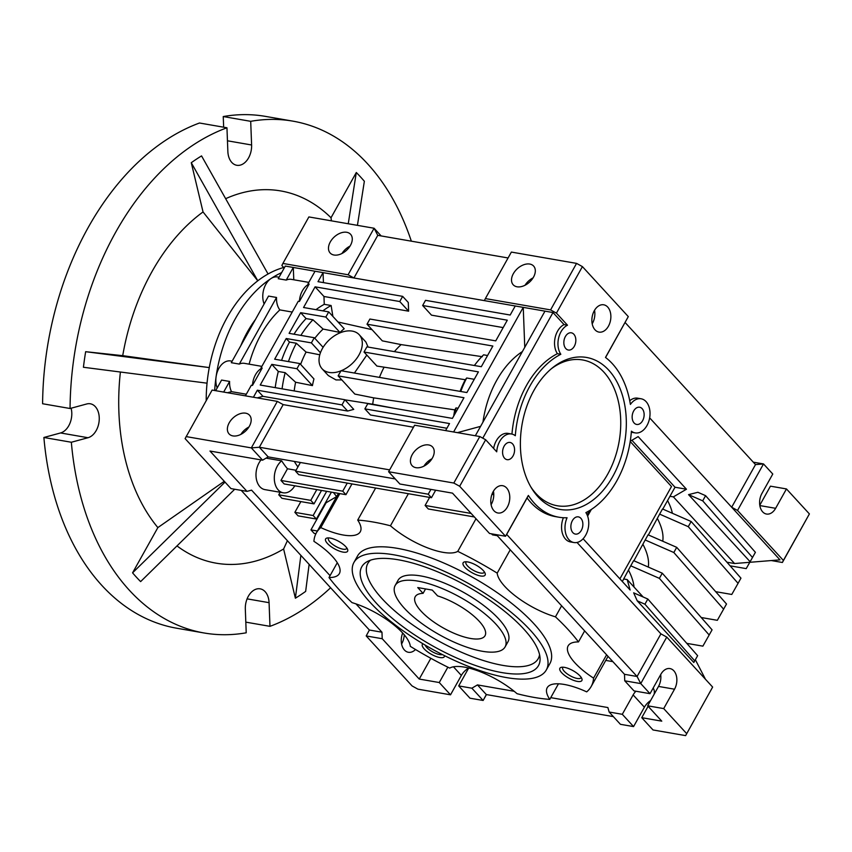 <?xml version="1.0" encoding="UTF-8"?>
<svg xmlns="http://www.w3.org/2000/svg" width="852" height="852" viewBox="0 0 852 852"><rect width="100%" height="100%" fill="white"/><g stroke="black" fill="none" stroke-linecap="round" stroke-linejoin="round"><path stroke-width="1.28" d="M395.168 585.473L398.054 580.308A62.963 21.428 29.2 0 1 420.824 575.941A62.963 21.428 29.2 0 1 483.35 605.218A62.963 21.428 29.2 0 1 507.984 641.748L505.098 646.913A62.963 21.428 29.2 0 1 461.933 645.401A62.963 21.428 29.2 0 1 404.37 608.253A62.963 21.428 29.2 0 1 395.168 585.473A62.963 21.428 29.2 0 1 438.333 586.985A62.963 21.428 29.2 0 1 495.896 624.133A62.963 21.428 29.2 0 1 505.098 646.913M501.892 672.59A101.239 34.463 29.2 0 1 393.699 619.479A101.239 34.463 29.2 0 1 367.233 561.606A101.239 34.463 29.2 0 1 398.374 559.796A101.239 34.463 29.2 0 1 490.677 600.905A101.239 34.463 29.2 0 1 540.062 658.202A101.239 34.463 29.2 0 1 501.892 672.59M370.492 560.19A97.597 33.217 -150.8 0 0 401.59 616.592A97.597 33.217 -150.8 0 0 502.925 665.401A97.597 33.217 -150.8 0 0 539.572 654.687M393.794 554.801A110.196 37.509 29.2 0 1 503.202 606.028A110.196 37.509 29.2 0 1 546.324 669.949A110.196 37.509 29.2 0 1 506.471 677.585A110.196 37.509 29.2 0 1 397.064 626.358A110.196 37.509 29.2 0 1 353.942 562.437A110.196 37.509 29.2 0 1 393.794 554.801M546.324 669.949L549.934 663.495A110.196 37.509 -150.8 0 0 506.812 599.574A110.196 37.509 -150.8 0 0 397.405 548.347A110.196 37.509 -150.8 0 0 357.552 555.973L353.942 562.437M564.439 667.361A12.588 4.281 -150.8 0 0 561.393 667.297A12.588 4.281 -150.8 0 0 563.183 674.209A12.588 4.281 -150.8 0 0 577.315 681.398A12.588 4.281 -150.8 0 0 581.884 678.756A12.588 4.281 -150.8 0 0 564.439 667.361M562.991 667.191A10.458 3.557 -150.8 0 0 562.725 667.521A10.458 3.557 -150.8 0 0 566.814 673.591A10.458 3.557 -150.8 0 0 577.209 678.458A10.458 3.557 -150.8 0 0 580.989 677.734A10.458 3.557 -150.8 0 0 581.128 677.329M422.943 643.782A12.588 4.281 -150.8 0 0 426.447 651.003A12.588 4.281 -150.8 0 0 439.802 657.531A12.588 4.281 -150.8 0 0 444.542 655.667M425.191 645.113A10.458 3.557 -150.8 0 0 439.685 654.592A10.458 3.557 -150.8 0 0 442.422 654.592M330.171 538.07A12.588 4.281 -150.8 0 0 327.115 538.006A12.588 4.281 -150.8 0 0 328.915 544.918A12.588 4.281 -150.8 0 0 343.047 552.107A12.588 4.281 -150.8 0 0 347.616 549.465A12.588 4.281 -150.8 0 0 330.171 538.07M328.723 537.9A10.458 3.557 -150.8 0 0 328.446 538.23A10.458 3.557 -150.8 0 0 332.546 544.3A10.458 3.557 -150.8 0 0 342.93 549.167A10.458 3.557 -150.8 0 0 346.721 548.443A10.458 3.557 -150.8 0 0 346.86 548.038M467.684 561.937A12.588 4.281 -150.8 0 0 464.638 561.873A12.588 4.281 -150.8 0 0 466.427 568.795A12.588 4.281 -150.8 0 0 480.56 575.973A12.588 4.281 -150.8 0 0 485.129 573.332A12.588 4.281 -150.8 0 0 467.684 561.937M466.236 561.777A10.458 3.557 -150.8 0 0 465.969 562.107A10.458 3.557 -150.8 0 0 470.059 568.178A10.458 3.557 -150.8 0 0 480.453 573.034A10.458 3.557 -150.8 0 0 484.234 572.31A10.458 3.557 -150.8 0 0 484.373 571.916M375.636 488.026L357.712 520.093A157.418 53.58 29.2 0 1 373.251 522.031A157.418 53.58 29.2 0 1 390.45 525.78L408.374 493.713M558.465 683.805L549.774 699.375A157.418 53.58 29.2 0 1 517.036 693.688A47.222 16.071 -150.8 0 0 464.457 667.127A47.222 16.071 -150.8 0 0 449.728 668.096A157.418 53.58 29.2 0 1 410.302 646.338A47.222 16.071 -150.8 0 0 352.036 602.63A157.418 53.58 29.2 0 1 329.01 577.539L337.285 562.714M606.603 654.815L593.567 678.139A157.418 53.58 29.2 0 1 591.16 686.531A157.418 53.58 29.2 0 1 586.698 691.867A47.222 16.071 -150.8 0 0 564.28 684.454A47.222 16.071 -150.8 0 0 547.197 687.724A47.222 16.071 -150.8 0 0 549.774 699.375M401.58 644.005A13.856 9.351 99.8 0 0 401.825 643.569A13.856 9.351 99.8 0 0 404.242 634.804M261.074 459.91A17.317 11.694 99.8 0 0 259.019 462.913A17.317 11.694 99.8 0 0 264.919 489.623L283.215 492.797A17.317 11.694 99.8 0 0 294.803 485.789M266.08 458.142L281.692 460.847A17.317 11.694 99.8 0 0 277.326 466.087A17.317 11.694 99.8 0 0 283.215 492.797M493.436 491.189A13.856 9.351 -80.2 0 1 491.338 504.277A13.856 9.351 -80.2 0 1 491.093 504.703M493.191 491.625A13.856 9.351 -80.2 0 1 502.648 485.693A13.856 9.351 -80.2 0 1 507.355 507.057A13.856 9.351 -80.2 0 1 497.909 512.989A13.856 9.351 -80.2 0 1 493.191 491.625M415.968 467.684A13.856 9.063 137.5 0 1 412.112 465.682A13.856 9.063 137.5 0 1 413.997 451.986A13.856 9.063 137.5 0 1 428.673 444.946A13.856 9.063 137.5 0 1 432.528 446.949A13.856 9.063 137.5 0 1 430.643 460.644A13.856 9.063 137.5 0 1 415.968 467.684M423.934 466.14A13.856 9.063 137.5 0 1 431.975 458.77M232.926 435.915A13.856 9.063 137.5 0 1 229.071 433.913A13.856 9.063 137.5 0 1 230.956 420.217A13.856 9.063 137.5 0 1 245.632 413.177A13.856 9.063 137.5 0 1 249.487 415.18A13.856 9.063 137.5 0 1 247.602 428.875A13.856 9.063 137.5 0 1 232.926 435.915M240.892 434.371A13.856 9.063 137.5 0 1 248.933 427.001M558.827 517.207L555.387 516.61A85.008 57.403 -80.2 0 1 527.079 497.941L528.357 495.438A85.008 57.403 99.8 0 0 558.827 517.207A85.008 57.403 99.8 0 0 567.07 517.75A17.317 11.694 99.8 0 0 573.907 542.532A17.317 11.694 99.8 0 0 585.729 535.12A17.317 11.694 99.8 0 0 585.888 512.627A85.008 57.403 99.8 0 0 631.407 431.176A17.317 11.694 99.8 0 0 635.187 432.901A17.317 11.694 99.8 0 0 646.998 425.489A17.317 11.694 99.8 0 0 641.109 398.779A17.317 11.694 99.8 0 0 630.395 404.434A85.008 57.403 99.8 0 0 605.484 357.435L628.297 316.603L605.57 357.489M556.431 313.131L550.584 309.904L576.57 263.385L582.417 266.612L556.431 313.131L567.496 325.198A17.317 11.694 99.8 0 0 560.829 354.272L557.4 353.676A85.008 57.403 99.8 0 0 526.461 385.498A85.008 57.403 99.8 0 0 511.956 434.083M560.829 354.272A85.008 57.403 99.8 0 0 529.891 386.094A85.008 57.403 99.8 0 0 515.311 435.723A17.317 11.694 99.8 0 0 511.53 433.998A17.317 11.694 99.8 0 0 496.727 451.816L485.661 439.76L479.814 436.533L414.604 425.212L388.608 471.731L399.876 484L452.497 493.138L489.527 533.48L505.545 536.259L459.665 486.268L485.661 439.76M641.109 398.779L637.669 398.182A17.317 11.694 99.8 0 0 629.734 400.749M592.193 323.813A13.856 9.351 99.8 0 0 592.438 323.387A13.856 9.351 99.8 0 0 594.536 310.298M594.291 310.724A13.856 9.351 -80.2 0 1 603.738 304.803A13.856 9.351 -80.2 0 1 608.456 326.167A13.856 9.351 -80.2 0 1 598.999 332.099A13.856 9.351 -80.2 0 1 594.291 310.724M565.377 336.551A8.733 5.9 -80.2 0 1 571.341 332.812A8.733 5.9 -80.2 0 1 574.312 346.285A8.733 5.9 -80.2 0 1 568.359 350.034A8.733 5.9 -80.2 0 1 565.377 336.551M504.107 446.192A8.733 5.9 -80.2 0 1 510.071 442.454A8.733 5.9 -80.2 0 1 513.042 455.926A8.733 5.9 -80.2 0 1 507.078 459.665A8.733 5.9 -80.2 0 1 504.107 446.192M572.406 520.604A8.733 5.9 -80.2 0 1 578.37 516.866A8.733 5.9 -80.2 0 1 581.341 530.338A8.733 5.9 -80.2 0 1 575.377 534.087A8.733 5.9 -80.2 0 1 572.406 520.604M633.675 410.973A8.733 5.9 -80.2 0 1 639.639 407.235A8.733 5.9 -80.2 0 1 642.61 420.707A8.733 5.9 -80.2 0 1 636.646 424.445A8.733 5.9 -80.2 0 1 633.675 410.973M533.916 390.472A77.138 52.089 -80.2 0 1 552.49 367.808A77.138 52.089 -80.2 0 1 616.411 380.897A77.138 52.089 -80.2 0 1 612.801 476.417A77.138 52.089 -80.2 0 1 531.595 488.217A77.138 52.089 -80.2 0 1 533.916 390.472M530.732 486.769A73.986 49.959 99.8 0 0 607.753 474.074A73.986 49.959 99.8 0 0 611.629 383.176A73.986 49.959 99.8 0 0 551.191 368.884M217.185 387.937A17.317 11.694 -80.2 0 1 218.879 368.373A17.317 11.694 -80.2 0 1 230.7 360.96L232.127 361.205M245.397 395.839L251.34 385.221L252.48 385.423A17.317 11.694 -80.2 0 1 255.493 374.731A17.317 11.694 -80.2 0 1 262.182 368.053L261.042 367.862L298.275 301.235L299.414 301.438A17.317 11.694 -80.2 0 1 302.428 290.745A17.317 11.694 -80.2 0 1 309.127 284.067L307.977 283.876L315.038 271.234L353.942 277.986L348.095 274.759L282.885 263.438L281.863 265.473L284.206 268.029M261.873 366.371L244.428 363.346A17.317 11.694 99.8 0 0 239.305 364.081L231.297 362.696L268.529 296.081L276.538 297.465A17.317 11.694 99.8 0 0 279.85 309.904A96.02 64.837 99.8 0 0 261.138 334.282A96.02 64.837 99.8 0 0 249.114 364.155M264.12 303.962A17.317 11.694 -80.2 0 1 265.813 284.387A17.317 11.694 -80.2 0 1 277.635 276.975L279.062 277.219M308.807 282.385L291.363 279.36A17.317 11.694 99.8 0 0 286.24 280.095L278.231 278.71L285.303 266.069L315.038 271.234M240.786 345.72A96.02 64.837 -80.2 0 1 247.41 331.897A96.02 64.837 -80.2 0 1 255.398 319.564M522.404 351.557A85.008 57.403 99.8 0 0 496.716 380.333A85.008 57.403 99.8 0 0 482.967 422.113M529.774 264.056A13.856 9.063 -42.5 0 0 515.087 271.096A13.856 9.063 -42.5 0 0 513.213 284.792A13.856 9.063 -42.5 0 0 517.058 286.794A13.856 9.063 -42.5 0 0 531.744 279.754A13.856 9.063 -42.5 0 0 533.618 266.058A13.856 9.063 -42.5 0 0 529.774 264.056M533.064 277.88A13.856 9.063 -42.5 0 0 525.034 285.25M334.016 255.025A13.856 9.063 137.5 0 1 330.171 253.023A13.856 9.063 137.5 0 1 332.056 239.327A13.856 9.063 137.5 0 1 346.732 232.287A13.856 9.063 137.5 0 1 350.577 234.289A13.856 9.063 137.5 0 1 348.702 247.985A13.856 9.063 137.5 0 1 334.016 255.025M350.023 246.111A13.856 9.063 -42.5 0 0 341.993 253.481M340.949 370.844A25.187 16.486 137.5 0 1 329.117 372.441A25.187 16.486 137.5 0 1 322.109 368.799A25.187 16.486 137.5 0 1 325.539 343.899A25.187 16.486 137.5 0 1 352.227 331.098A25.187 16.486 137.5 0 1 359.224 334.74L365.881 342.003L368.085 347.062M366.807 355.071L354.411 373.038M341.833 379.907L335.986 379.928L328.318 375.562L322.109 368.799M359.224 334.74A25.187 16.486 137.5 0 1 341.194 370.737M279.85 309.904L292.225 312.056M749.792 562.299L746.214 568.625L730.121 565.834M676.712 547.346L673.826 552.522L645.188 539.976L648.074 534.8L676.712 547.346L726.511 604.004L717.331 620.309L701.239 617.519M662.27 573.194L659.373 578.359L630.746 565.813L633.632 560.648L662.27 573.194L712.07 629.841L702.879 646.146L686.787 643.356M648.361 534.928L659.629 514.129L688.267 526.674L738.066 583.332L731.772 594.462L715.68 591.671M738.066 583.332L740.952 578.157L691.153 521.509L662.515 508.963L659.629 514.129M702.708 500.838L752.508 557.485L755.404 552.32L705.594 495.672L702.708 500.838L688.554 494.629L750.122 561.713L752.508 557.485M783.403 560.446L809.4 513.926L782.392 562.48L783.403 560.446L737.523 510.454L731.676 507.228L779.974 559.849L734.562 563.534L726.937 562.203M771.284 560.552L782.392 562.48M809.4 513.926L786.46 488.942L775.629 508.314A13.376 9.031 -80.2 0 1 766.502 514.044A13.376 9.031 -80.2 0 1 761.944 493.404L772.775 474.031L763.52 463.946L737.523 510.454M460.751 391.494A85.008 57.403 -80.2 0 1 466.704 377.99L465.267 379.715L376.903 366.062L364.017 352.025L366.903 346.86L481.305 366.711L492.861 346.04L367.02 324.197L382.303 340.853L401.132 344.602A76.818 51.876 -80.2 0 0 394.401 351.631M474.266 379.3L466.704 377.99M460.069 391.377A80.791 54.549 -80.2 0 1 465.267 379.715M474.404 365.519A85.008 57.403 -80.2 0 1 476.47 362.792A85.008 57.403 -80.2 0 1 483.606 354.815L487.568 355.508M474.33 365.497A80.791 54.549 -80.2 0 1 474.617 365.135L476.47 362.792M659.373 578.359L709.183 635.006M673.826 552.522L723.625 609.169M688.267 526.674L691.153 521.509M619.894 578.849L671.493 486.513L630.203 441.517M591.331 509.464L587.624 516.099M648.297 567.07A150.176 51.12 -150.8 0 0 643.026 544.481M633.92 560.776L645.188 539.976M634.016 587.028A150.176 51.12 -150.8 0 0 628.584 570.329M622.333 581.511L630.746 565.813M662.739 541.233A150.176 51.12 -150.8 0 0 657.467 518.644M348.095 274.759L374.092 228.24L308.882 216.93L282.885 263.438M550.584 309.904L485.374 298.583L484.351 300.618L353.942 277.986L377.766 235.344L508.069 257.964M381.142 235.929L374.092 228.24L377.766 235.344M323.43 282.608L323.046 272.629L317.998 281.671L402.655 296.368L399.758 301.533L315.102 286.836L303.557 307.508L328.723 311.885L325.837 317.05L339.937 332.418L323.11 329.064L312.929 319.766A96.02 64.837 99.8 0 0 300.863 335.39M312.929 319.766L306.07 318.573A96.02 64.837 99.8 0 0 294.004 334.197M319.788 354.794L306.07 352.078L296.336 343.25A96.02 64.837 99.8 0 0 288.455 361.589M296.336 343.25L289.467 342.057A96.02 64.837 99.8 0 0 281.586 360.396M239.305 364.081L276.538 297.465M286.24 280.095L293.301 267.464L293.78 279.775M323.11 329.064A80.791 54.549 99.8 0 0 314.803 338.297M306.07 352.078A80.791 54.549 99.8 0 0 300.618 364.411M379.459 377.383A76.818 51.876 -80.2 0 1 383.954 367.457M482.307 356.7L401.132 344.602M649.661 417.863L731.676 507.228L755.511 464.596L763.52 463.946L753.285 462.167M759.782 505.236L770.442 486.162L786.46 488.942M688.554 494.629L697.873 492.286L705.594 495.672M672.398 513.287A150.176 51.12 -150.8 0 0 667.574 500.55M734.562 563.534L673.389 496.876L669.96 496.279L675.018 487.237L631.907 440.271M755.511 464.596L625.112 322.514M348.351 248.411L347.595 247.581M332.898 316.433L331.119 305.517L324.261 304.324A96.02 64.837 99.8 0 0 315.996 309.67M322.865 310.863A96.02 64.837 -80.2 0 1 331.119 305.517M446.895 428.268L370.503 415.009L364.869 408.875L367.766 403.699L452.412 418.396L463.967 397.724L338.127 375.881L354.837 394.082L373.687 397.863A76.818 51.876 99.8 0 0 372.718 404.221L395.083 408.449M458.078 408.268L456.001 407.906L454.787 409.865L373.687 397.863M338.127 375.881L341.024 370.716L466.864 392.548L478.409 371.877L364.017 352.025M367.02 324.197L369.906 319.031L495.747 340.875L507.302 320.192L422.645 305.506L431.495 315.155L503.17 327.594M422.645 305.506L425.531 300.33L510.188 315.027L515.236 305.985L523.245 307.37L453.605 431.985M457.449 432.646L480.603 426.351M524.768 347.307L523.245 307.37L552.991 312.535L482.775 438.162M475.341 435.755L544.982 311.15M662.803 509.091L669.96 496.279M673.389 496.876L686.456 489.229L675.018 487.237M686.456 489.229L638.159 436.607L630.246 441.24M587.092 514.789L589.392 510.678M644.932 604.206L694.742 660.854L693.816 662.494L637.211 600.82L644.932 604.206L647.829 599.031L697.628 655.689L694.742 660.854M299.414 301.438L309.127 284.067M402.655 296.368L408.289 302.503L408.619 311.182L399.758 301.533M315.102 286.836L323.962 296.485L408.619 311.182M324.261 304.324L323.962 296.485M328.723 311.885L344.208 328.755A79.928 53.974 99.8 0 0 339.937 332.418M325.837 317.05L300.66 312.684L306.07 318.573M300.66 312.684L289.105 333.356L314.281 337.722L323.11 347.339M314.281 337.722L311.385 342.887L320.437 352.749M311.385 342.887L286.219 338.521L289.467 342.057M286.219 338.521L274.663 359.193L299.84 363.559L313.941 378.927A79.928 53.974 99.8 0 0 312.428 385.605L295.591 382.239L285.164 372.665L278.306 371.472A96.02 64.837 99.8 0 0 275.217 387.639M299.84 363.559L296.943 368.735L312.428 385.605M296.943 368.735L271.777 364.368L278.306 371.472M227.505 392.74L231.499 391.654L246.313 394.22M215.652 390.685L221.595 380.067L229.603 381.451A17.317 11.694 99.8 0 0 231.499 391.654M229.603 381.451L223.661 392.069M252.48 385.423L262.182 368.053M454.83 414.072A85.008 57.403 -80.2 0 1 456.001 407.906M445.596 430.59L449.526 423.561L364.869 408.875M257.251 397.895L262.97 396.34L257.336 390.205L253.406 397.234M262.97 396.34L347.627 411.037L341.993 404.902L257.336 390.205M347.627 411.037L353.74 409.375L344.879 399.726L341.993 404.902M271.777 364.368L260.222 385.04L344.879 399.726M285.164 372.665A96.02 64.837 99.8 0 0 282.076 388.832M295.591 382.239A80.791 54.549 99.8 0 0 294.185 390.93M372.036 329.671L338.01 322.003M344.985 399.844L372.718 404.221M454.787 409.865A80.791 54.549 99.8 0 0 453.722 416.064M576.57 263.385L511.37 252.075L485.374 298.583M484.351 300.618L515.236 305.985M511.53 433.998L508.101 433.402A17.317 11.694 99.8 0 0 493.627 448.44M552.991 312.535L564.067 324.601A17.317 11.694 99.8 0 0 557.4 353.676M583.098 538.762L630.129 590.01L627.178 579.573L623.749 578.977M647.829 599.031L633.664 592.832L637.211 600.82M627.178 579.573L643.164 596.996M389.641 469.867L259.338 447.247L283.173 404.615L413.476 427.225M628.297 316.603L582.417 266.612M567.496 325.198L564.067 324.601M660.683 674.603A13.376 9.031 -80.2 0 1 658.511 686.424L647.68 705.807L661.77 721.154L641.748 717.682L653.015 729.962L685.626 735.617L712.634 687.074L666.754 637.083L660.907 633.856L577.038 542.468M705.467 679.257L695.36 659.746M573.907 542.532L570.478 541.936A17.317 11.694 -80.2 0 1 563.396 517.718M283.173 404.615L277.326 401.388L212.116 390.067L185.097 438.62L230.977 488.601L246.995 491.38L209.975 451.038L262.597 460.176L268.188 456.896L395.232 478.941M268.188 456.896L259.338 447.247L251.329 447.896L277.326 401.388M528.357 495.438L505.545 536.259L506.684 534.417L637.083 676.488L640.757 683.592L624.74 680.812L634.005 690.897L650.012 693.677L640.757 683.592L666.754 637.083M459.665 486.268L453.818 483.041L479.814 436.533M453.818 483.041L388.608 471.731M527.079 497.941L506.684 534.417M660.907 633.856L637.083 676.488L624.495 674.305L624.74 680.812M685.626 735.617L712.634 687.074M650.012 693.677L660.854 674.305A13.376 9.031 -80.2 0 1 669.981 668.575A13.376 9.031 -80.2 0 1 674.528 689.204L663.697 708.587L647.68 705.807M686.637 733.583L663.697 708.587M609.148 712.027L620.416 724.307L633.568 726.586L644.4 707.203L633.132 694.923L622.301 714.306L609.148 712.027L607.881 707.554L550.743 697.639M650.63 700.536A13.376 8.754 -42.5 0 0 644.4 707.203M486.428 694.582L483.137 700.472L486.322 694.561L613.355 716.617M241.222 490.379L369.385 630.033L366.2 635.943L412.08 685.935L417.927 689.162L450.527 694.817L461.358 675.434L453.434 666.797M458.706 685.913L469.974 698.193L483.137 700.472L471.87 688.203L458.706 685.913L468.707 668.021M468.664 668.096A13.376 8.754 -42.5 0 0 461.358 675.434M262.597 460.176L251.329 447.896L186.119 436.586M497.27 535.684L492.467 534.854L491.529 533.831M496.333 534.662L624.495 674.305M641.748 717.682L648.116 706.287M654.134 694.273A13.376 8.754 -42.5 0 0 653.143 688.086M635.869 691.228A13.376 8.754 -42.5 0 0 633.132 694.923M633.568 726.586L622.301 714.306M514.182 691.292L477.461 684.912L471.87 688.203M486.322 694.561L477.461 684.912M447.854 667.169L439.259 682.537L419.237 679.065L382.218 638.723L381.973 632.216L355.966 603.887M450.527 694.817L439.259 682.537M366.2 635.943L382.218 638.723M369.385 630.033L381.973 632.216M330.054 575.654L251.574 490.145L246.995 491.38M316.795 489.612L310.788 500.369L278.753 494.81L281.969 498.313L314.005 503.873L310.788 500.369M280.17 492.264L278.753 494.81M333.462 492.509L336.636 496.599L326.114 502.755L310.948 529.891L314.175 533.395L315.922 533.703M317.413 531.009L310.948 529.891M402.676 633.025A13.856 9.351 99.8 0 0 408.385 652.281A13.856 9.351 99.8 0 0 415.51 649.501M300.863 501.594L294.856 512.35L298.072 515.854L316.38 519.028L331.396 492.147M294.856 512.35L313.153 515.524L316.38 519.028M280.958 480.443L284.185 483.947L345.955 494.671L342.738 491.167L280.958 480.443L287.486 468.77A96.02 64.837 99.8 0 1 281.692 460.847M296.049 470.261L287.486 468.77M294.323 461.433A96.02 64.837 99.8 0 0 297.912 466.928M428.247 494.213L295.537 471.177L298.754 474.681L431.463 497.717L428.247 494.213L430.931 489.399M474.362 516.962L428.322 508.974L425.105 505.46L471.145 513.447M493.777 494.65L491.955 494.33M430.846 658.298L419.237 679.065M612.876 661.642L605.751 660.406M321.523 490.432L314.005 503.873M326.678 491.327L313.153 515.524M295.537 471.177L300.394 462.487M347.243 483.105L342.738 491.167M351.972 483.915L345.955 494.671M427.821 461.582L429.504 461.954M431.463 497.717L435.66 490.219M429.61 497.398L425.105 505.46M476.002 518.74L457.758 551.372A157.418 53.58 29.2 0 1 497.195 573.13L510.231 549.806M561.617 605.804L555.451 616.837A157.418 53.58 29.2 0 1 578.476 641.929L584.653 630.895M497.195 573.13A47.222 16.071 -150.8 0 0 555.451 616.837M578.476 641.929A47.222 16.071 -150.8 0 0 568.124 645.869A47.222 16.071 -150.8 0 0 593.567 678.139M329.01 577.539A47.222 16.071 -150.8 0 0 339.362 573.598A47.222 16.071 -150.8 0 0 313.919 541.329A157.418 53.58 29.2 0 1 316.326 532.937A157.418 53.58 29.2 0 1 320.789 527.601L339.788 493.606M320.789 527.601A47.222 16.071 -150.8 0 0 360.289 531.744A47.222 16.071 -150.8 0 0 357.712 520.093M390.45 525.78A47.222 16.071 -150.8 0 0 457.758 551.372M421.08 611.15A39.98 13.611 -150.8 0 0 457.63 634.74A39.98 13.611 -150.8 0 0 485.033 635.698A39.98 13.611 -150.8 0 0 479.186 621.236A39.98 13.611 -150.8 0 0 437.598 595.889L432.283 590.095L417.757 587.571L423.071 593.365A39.98 13.611 -150.8 0 0 415.233 596.688A39.98 13.611 -150.8 0 0 421.08 611.15M423.071 593.365L425.553 588.924M292.886 121.144L265.43 116.383A259.743 175.384 99.8 0 0 223.245 116.554L250.701 121.325A259.743 175.384 -80.2 0 1 292.886 121.144A259.743 175.384 -80.2 0 1 367.617 163.861A259.743 175.384 -80.2 0 1 411.335 241.169M250.701 121.325L251.606 144.989A17.317 11.694 -80.2 0 1 236.771 165.277A17.317 11.694 -80.2 0 1 231.787 162.434A17.317 11.694 -80.2 0 1 227.857 151.443L226.951 127.779L199.496 123.007A259.743 175.384 99.8 0 0 42.6 403.742L70.056 408.502L86.723 403.976A17.317 11.694 -80.2 0 1 90.323 403.784A17.317 11.694 -80.2 0 1 99.205 420.228A17.317 11.694 -80.2 0 1 88.012 437.726L71.344 442.252L43.889 437.481A259.743 175.384 99.8 0 0 176.588 628.201L204.043 632.972A259.743 175.384 -80.2 0 1 71.344 442.252M206.216 400.61A119.642 80.78 -80.2 0 1 207.047 383.176A119.642 80.78 -80.2 0 1 209.272 367.595A119.642 80.78 -80.2 0 1 227.228 317.338A119.642 80.78 -80.2 0 1 257.783 280.798A119.642 80.78 -80.2 0 1 268.06 273.993A119.642 80.78 -80.2 0 1 283.716 267.485M268.06 273.993L201.551 155.905A244.002 164.755 99.8 0 0 191.274 162.711L203.042 211.946A188.899 127.555 99.8 0 0 151.88 271.82A188.899 127.555 99.8 0 0 122.72 355.667L85.658 351.695A244.002 164.755 99.8 0 0 83.421 367.265L207.047 383.176M85.658 351.695L209.272 367.595L122.72 355.667M214.672 390.514A119.642 80.78 -80.2 0 1 281.639 272.629M223.245 116.554L223.661 127.204M71.121 408.214A17.317 11.694 -80.2 0 1 60.556 432.954L43.889 437.481M330.597 587.763A259.743 175.384 -80.2 0 1 269.977 626.337L245.813 622.141M204.043 632.972A259.743 175.384 -80.2 0 0 246.217 632.802L245.323 609.127A17.317 11.694 -80.2 0 1 260.158 588.838A17.317 11.694 -80.2 0 1 269.072 602.673L269.977 626.337M70.056 408.502A259.743 175.384 -80.2 0 1 226.951 127.779M357.425 225.354L364.358 181.274A244.002 164.755 99.8 0 0 356.306 172.509L331.023 217.761A188.899 127.555 99.8 0 0 225.652 198.686M176.992 545.919A188.899 127.555 99.8 0 0 283.61 548.976L295.378 598.211A244.002 164.755 99.8 0 0 305.655 591.405L309.127 564.375M120.398 372.026A188.899 127.555 99.8 0 0 157.865 527.59L132.571 572.842A244.002 164.755 99.8 0 0 140.623 581.607L234.715 489.25M191.274 162.711L257.783 280.798L203.042 211.946M331.407 220.838L331.023 217.761M348.255 223.756L356.306 172.509M300.873 555.387L295.378 598.211M287.401 540.7L283.61 548.976M225.013 482.104L132.571 572.842M224.278 481.305L157.865 527.59M775.629 508.314L759.835 505.577M658.511 686.424L674.528 689.204M251.606 144.989L227.452 140.793M247.101 598.86L269.072 602.673M60.556 432.954L88.012 437.726M635.187 432.901L631.332 432.23M591.16 686.531L608.019 656.359M316.326 532.937L338.446 493.372"/></g></svg>
